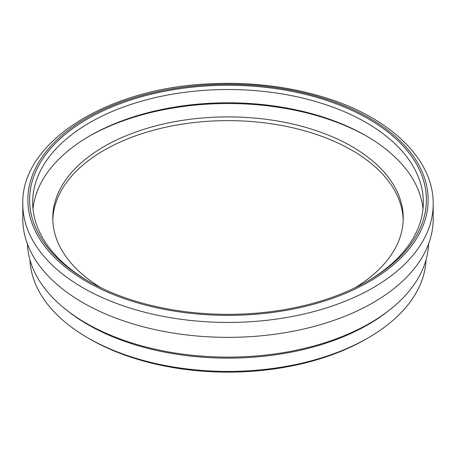 <?xml version="1.0" encoding="UTF-8"?>
<svg xmlns="http://www.w3.org/2000/svg" width="456" height="456" viewBox="0 0 456 456"><rect width="100%" height="100%" fill="white"/><g stroke="black" fill="none" stroke-linecap="round" stroke-linejoin="round"><path stroke-width="0.68" d="M403.201 219.929A175.235 101.169 0 0 0 351.907 150.258A175.235 101.169 0 0 0 162.439 127.976A175.235 101.169 0 0 0 52.799 219.929M428.577 243.897A200.629 115.83 180 0 1 228 357.122A200.629 115.83 180 0 1 27.423 243.897M22.8 203.963L22.8 218.891A205.2 118.469 0 0 0 149.471 328.348A205.2 118.469 0 0 0 373.099 302.664A205.2 118.469 0 0 0 433.2 218.891L433.2 203.963C433.724 159.668 390.695 118.144 326.559 98.069C289.811 86.497 250.629 81.761 209.03 83.858C107.325 88.179 21.027 141.953 22.8 203.963A205.2 118.469 0 0 0 149.471 313.414A205.2 118.469 0 0 0 373.099 287.736A205.2 118.469 0 0 0 433.2 203.963M368.283 118.828A198.388 114.541 0 0 0 87.717 118.822A198.388 114.541 0 0 0 87.717 280.805A198.388 114.541 0 0 0 368.283 280.805A198.388 114.541 0 0 0 368.283 118.828M88.8 281.426A195.339 112.78 180 0 1 32.661 202.304A195.339 112.78 180 0 1 153.244 98.108A195.339 112.78 180 0 1 366.128 122.556A195.339 112.78 180 0 1 423.339 202.304A195.339 112.78 180 0 1 367.2 281.426M32.997 208.939A195.339 112.78 180 0 1 158.591 110.158A195.339 112.78 180 0 1 366.128 135.831A195.339 112.78 180 0 1 423.003 208.939M426.029 259.874A198.086 114.365 180 0 1 368.072 337.913A198.086 114.365 180 0 1 87.928 337.913A198.086 114.365 180 0 1 29.971 259.874M368.072 337.913A198.086 114.365 180 0 1 368.072 337.919L365.917 339.161A195.043 112.603 0 0 0 365.917 339.156L368.072 337.913M87.928 337.913L90.083 339.161A195.043 112.603 0 0 0 365.917 339.161M389.065 310.354A198.086 114.365 180 0 1 368.072 324.643A198.086 114.365 180 0 1 66.935 310.354M88.8 136.452A198.388 114.541 180 0 1 367.2 136.452M101.312 287.958A175.235 101.169 180 0 1 52.765 218.065A175.235 101.169 180 0 1 160.94 124.596A175.235 101.169 180 0 1 351.907 146.524A175.235 101.169 180 0 1 403.235 218.065A175.235 101.169 180 0 1 354.688 287.958M369.508 281.512A200.121 115.539 180 0 1 34.696 229.721A200.121 115.539 180 0 1 279.796 88.213A200.121 115.539 180 0 1 369.508 281.512"/></g></svg>
